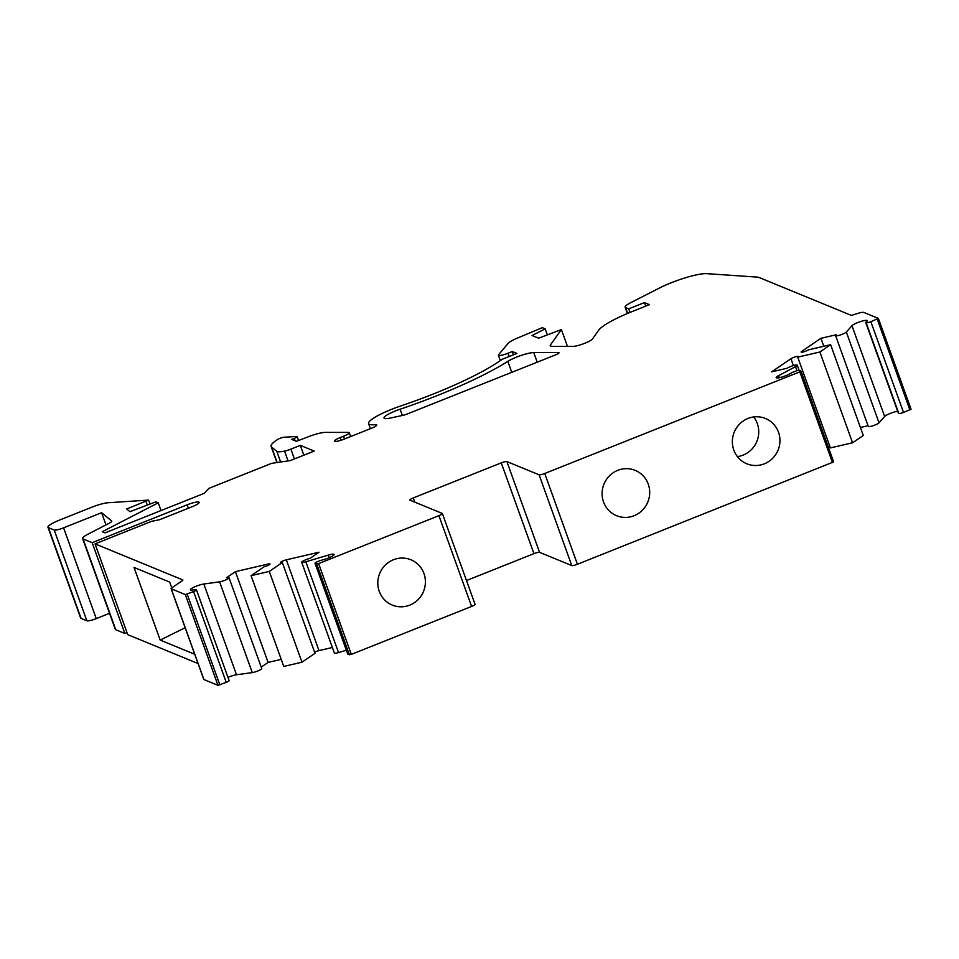 <?xml version="1.0" encoding="UTF-8"?>
<svg xmlns="http://www.w3.org/2000/svg" width="959" height="959" viewBox="0 0 959 959"><rect width="100%" height="100%" fill="white"/><g stroke="black" fill="none" stroke-linecap="round" stroke-linejoin="round"><path stroke-width="1.44" d="M198.045 663.532L127.727 634.642L95.049 543.873L151.678 521.3L159.578 519.718L191.992 506.796A10.201 1.786 -19.8 0 0 199.184 502.348A10.201 1.786 -19.8 0 0 187.161 504.818L92.16 542.686L83.073 538.946A16.327 2.853 160.2 0 1 82.606 538.538A16.327 2.853 160.2 0 1 87.952 534.199L109.086 523.29A8.163 1.427 -19.8 0 0 111.759 521.121A8.163 1.427 -19.8 0 0 111.664 521.001L101.582 512.693L63.582 527.834A8.163 1.427 160.2 0 1 54.195 530.015L48.406 527.63A16.327 2.853 160.2 0 1 47.95 527.222A16.327 2.853 160.2 0 1 59.458 520.114L91.716 507.251A16.327 2.853 160.2 0 1 108.978 502.696L148.585 500.083L126.672 508.965L129.968 511.686L155.838 501.833L158.247 502.828L102.241 531.742L104.999 532.88L204.195 493.346L208.942 488.335L271.661 463.341L290.349 460.572L314.192 451.066L300.323 445.372L290.877 449.136A8.044 1.403 160.2 0 1 284.547 451.102A20.415 3.56 160.2 0 1 276.803 451.353L271.577 447.038A40.829 7.121 160.2 0 1 271.121 446.426A40.829 7.121 160.2 0 1 277.619 439.474A4.088 0.707 160.2 0 1 283.972 437.256L296.463 436.477A4.088 0.707 160.2 0 1 297.134 436.621A4.088 0.707 160.2 0 1 294.257 438.407L291.716 439.414L296.343 441.32L309.122 436.453A16.327 2.853 160.2 0 1 325.065 432.401L348.309 432.389A8.163 1.427 160.2 0 1 349.292 432.701A8.163 1.427 160.2 0 1 343.538 436.249L340.145 437.604A8.163 1.427 -19.8 0 0 334.391 441.164A8.163 1.427 -19.8 0 0 344.005 439.186L372.488 427.846A8.044 1.403 -19.8 0 0 376.743 424.921A8.044 1.403 -19.8 0 0 375.137 424.657A32.666 5.706 160.2 0 1 368.568 423.566A32.666 5.706 160.2 0 1 400.898 405.909A114.265 19.947 -19.8 0 0 502.144 359.301L516.913 353.415L512.31 351.521L508.006 353.236A8.163 1.427 160.2 0 1 498.392 355.214A8.163 1.427 160.2 0 1 498.584 354.71L508.03 343.466A16.327 2.853 160.2 0 1 517.884 337.88L542.338 327.666L545.168 328.829L532.065 335.518L538.622 338.203L561.387 329.548L550.442 344.964A16.255 2.841 -19.8 0 0 550.214 345.779A16.255 2.841 -19.8 0 0 552.168 346.403L573.002 346.379A11.148 1.942 -19.8 0 0 583.875 343.61A11.148 1.942 -19.8 0 0 592.47 338.971L599.015 329.752A48.993 8.547 160.2 0 1 632.389 311.459L649.447 304.662L644.436 302.6L628.756 308.846L625.604 307.539A16.255 2.841 160.2 0 1 625.136 307.144A16.255 2.841 160.2 0 1 630.686 302.696L659.384 288.072A32.666 5.706 160.2 0 1 706.819 273.663L757.119 277.103A32.666 5.706 160.2 0 1 759.072 277.487L851.4 315.415L857.79 313.425A8.163 1.427 160.2 0 1 863.843 312.43L878.372 318.424L870.844 321.673A4.088 0.719 160.2 0 1 866.145 322.763L865.857 322.644A4.088 0.719 160.2 0 1 865.737 322.548A4.088 0.719 160.2 0 1 866.013 322.116L866.72 321.517A8.259 1.438 -19.8 0 0 867.272 320.666A8.259 1.438 -19.8 0 0 860.211 321.685A8.259 1.438 -19.8 0 0 851.964 325.712L846.353 332.054A5.802 1.007 160.2 0 1 840.54 334.883A5.802 1.007 160.2 0 1 835.589 335.602A5.802 1.007 160.2 0 1 836.332 334.739L820.94 338.299L801.676 351.414A4.172 0.731 -19.8 0 0 801.137 352.037A4.172 0.731 -19.8 0 0 804.145 351.701A4.172 0.731 -19.8 0 0 808.437 349.843L830.614 344.701L819.885 352.001L797.72 357.144A4.172 0.731 -19.8 0 0 798.248 356.52A4.172 0.731 -19.8 0 0 795.251 356.856A4.172 0.731 -19.8 0 0 790.947 358.714L771.683 371.828L787.087 368.256A5.802 1.007 160.2 0 1 793.069 365.679A5.802 1.007 160.2 0 1 797.253 365.199A5.802 1.007 160.2 0 1 795.526 366.65L778.648 375.604A8.259 1.438 -19.8 0 0 776.179 377.678A8.259 1.438 -19.8 0 0 781.573 377.163A8.259 1.438 -19.8 0 0 789.988 373.746L791.187 373.039A4.088 0.719 160.2 0 1 793.213 372.08L794.603 371.529A4.088 0.719 160.2 0 1 799.303 370.438L800.957 371.133L799.806 371.852L544.736 473.494A4.903 0.851 160.2 0 1 539.102 474.801L506.879 461.567A4.903 0.851 -19.8 0 0 501.257 462.873L413.329 497.913A4.903 0.851 -19.8 0 0 409.877 500.047A4.903 0.851 -19.8 0 0 410.008 500.178L442.231 513.413A4.903 0.851 160.2 0 1 442.363 513.533A4.903 0.851 160.2 0 1 438.91 515.666L318.628 563.604L315.139 563.389A4.088 0.719 160.2 0 1 315.02 563.281A4.088 0.719 160.2 0 1 317.909 561.506L319.299 560.943A4.088 0.719 160.2 0 1 321.697 560.14L323.459 559.672A8.259 1.438 -19.8 0 0 334.128 554.446A8.259 1.438 -19.8 0 0 328.242 555.105L305.849 561.794A5.802 1.007 160.2 0 1 301.701 562.262A5.802 1.007 160.2 0 1 304.303 560.38A5.802 1.007 160.2 0 1 309.937 558.414L318.987 552.228L286.309 559.828A4.172 0.731 -19.8 0 0 282.258 561.243A4.172 0.731 -19.8 0 0 280.388 562.597A4.172 0.731 -19.8 0 0 282.318 562.537L315.008 653.319L301.965 662.201L283.768 666.433L251.078 575.664L264.121 566.769A4.172 0.731 -19.8 0 0 268.172 565.354A4.172 0.731 -19.8 0 0 270.03 564A4.172 0.731 -19.8 0 0 268.1 564.06L235.411 571.648L268.1 662.417L261.22 667.104M235.411 571.648L226.36 577.821A5.802 1.007 160.2 0 1 229.045 577.75A5.802 1.007 160.2 0 1 225.761 579.943A5.802 1.007 160.2 0 1 219.599 581.837L203.823 584.007A8.259 1.438 -19.8 0 0 195.061 586.692A8.259 1.438 -19.8 0 0 190.373 589.821A8.259 1.438 -19.8 0 0 193.25 589.917L194.725 589.641A4.088 0.719 160.2 0 1 196.032 589.581L196.331 589.701A4.088 0.719 160.2 0 1 196.439 589.809A4.088 0.719 160.2 0 1 193.562 591.583L185.303 594.568L171.229 588.778A4.903 0.851 160.2 0 1 171.098 588.658A4.903 0.851 160.2 0 1 171.721 587.927L182.246 580.758A4.903 0.851 -19.8 0 0 182.869 580.015A4.903 0.851 -19.8 0 0 182.737 579.895L95.049 543.873M171.781 587.879L169.707 582.113L134.032 567.452L160.177 640.073L194.713 654.266M160.177 640.073L185.159 627.713M778.504 432.233A24.49 23.687 -67.7 0 1 772.546 458.414A24.49 23.687 -67.7 0 1 746.845 463.796A24.49 23.687 -67.7 0 1 734.246 432.137A24.49 23.687 -67.7 0 1 765.462 418.484A24.49 23.687 -67.7 0 1 778.504 432.233M800.945 371.193L833.635 461.902L577.414 564.276A4.903 0.851 160.2 0 1 571.78 565.582L539.569 552.336A4.903 0.851 -19.8 0 0 533.935 553.643L466.482 580.531M648.26 484.139A24.49 23.687 -67.7 0 1 642.29 510.32A24.49 23.687 -67.7 0 1 616.589 515.702A24.49 23.687 -67.7 0 1 603.99 484.043A24.49 23.687 -67.7 0 1 635.206 470.389A24.49 23.687 -67.7 0 1 648.26 484.139M109.53 613.316L96.26 618.603A8.163 1.427 160.2 0 1 86.873 620.785L81.095 618.411A16.327 2.853 160.2 0 1 80.628 618.004L47.95 527.222M878.36 318.484L911.05 409.193L903.522 412.442A4.088 0.719 160.2 0 1 898.823 413.533L898.535 413.413A4.088 0.719 160.2 0 1 898.415 413.317A4.088 0.719 160.2 0 1 898.439 413.161M897.672 411.243A8.259 1.438 -19.8 0 0 890.096 413.485A8.259 1.438 -19.8 0 0 884.642 416.482L879.031 422.835A5.802 1.007 160.2 0 1 873.229 425.664A5.802 1.007 160.2 0 1 868.267 426.383L835.589 335.602M868.027 425.736L860.415 427.498M830.614 344.701L863.292 435.482L852.563 442.782L830.398 447.913L797.72 357.144M830.122 447.146A4.172 0.731 -19.8 0 0 828.444 447.481M474.909 604.182A4.903 0.851 160.2 0 1 475.041 604.302A4.903 0.851 160.2 0 1 471.6 606.448L351.306 654.386L347.817 654.158A4.088 0.719 160.2 0 1 347.709 654.062A4.088 0.719 160.2 0 1 347.733 653.906M346.331 650.238L338.527 652.576A5.802 1.007 160.2 0 1 334.379 653.031L301.701 562.262M332.389 647.481L318.987 650.598A4.172 0.731 -19.8 0 0 314.6 652.18M281.227 659.372L268.1 662.417M229.045 577.75L261.735 668.519A5.802 1.007 160.2 0 1 258.439 670.713A5.802 1.007 160.2 0 1 252.277 672.607L236.513 674.776A8.259 1.438 -19.8 0 0 227.966 677.378M229.009 680.47A4.088 0.719 160.2 0 1 229.117 680.578A4.088 0.719 160.2 0 1 226.24 682.364L217.981 685.337L203.907 679.559A4.903 0.851 160.2 0 1 203.776 679.428L171.098 588.658M126.996 632.592L124.838 633.455L115.751 629.715A16.327 2.853 160.2 0 1 115.296 629.308L82.606 538.538M533.743 352.576L558.414 352.564A4.903 0.851 160.2 0 1 559.013 352.744A4.903 0.851 160.2 0 1 555.561 354.878L406.928 414.108A4.903 0.851 160.2 0 1 403.2 415.283L390.769 417.968A16.255 2.841 160.2 0 1 384.008 418.004A16.255 2.841 160.2 0 1 400.095 409.217A130.676 22.812 160.2 0 0 507.802 361.375A16.255 2.841 160.2 0 1 533.743 352.576L537.208 362.19M282.318 562.537L269.287 571.432L301.965 662.201M269.287 571.432L251.078 575.664M423.962 573.53A24.49 23.687 -67.7 0 1 417.992 599.711A24.49 23.687 -67.7 0 1 392.291 605.093A24.49 23.687 -67.7 0 1 379.692 573.434A24.49 23.687 -67.7 0 1 410.908 559.78A24.49 23.687 -67.7 0 1 423.962 573.53M819.885 352.001L852.563 442.782M820.94 338.299L823.805 346.283M628.756 308.846L630.039 312.406M644.436 302.6L645.719 306.149M561.387 329.548L567.452 346.391M545.168 328.829L547.349 334.883M512.31 351.521L513.485 354.782M300.323 445.372L303.859 455.189M158.247 502.828L161.028 510.548M101.582 512.693L105.981 524.897M92.16 542.686L124.838 633.455M753.69 416.961A24.49 23.687 -67.7 0 1 757.286 423.506A24.49 23.687 -67.7 0 1 737.399 456.604M799.806 371.852L832.484 462.622M544.736 473.494L577.414 564.276M507.802 361.375L511.758 372.332M171.229 588.778L203.907 679.559M185.303 594.568L217.981 685.337M187.185 594.124L219.863 684.906M193.562 591.583L226.24 682.364M203.823 584.007L236.513 674.776M219.599 581.837L252.277 672.607M268.1 564.06L268.508 565.187M286.309 559.828L318.987 650.598M305.849 561.794L338.527 652.576M328.242 555.105L329.177 557.694M315.139 563.389L347.817 654.158M316.746 564.048L349.424 654.817M318.628 563.604L351.306 654.386M438.91 515.666L471.6 606.448M413.329 497.913L414.851 502.168M501.257 462.873L533.935 553.643M506.879 461.567L539.569 552.336M539.102 474.801L571.78 565.582M778.648 375.604L779.391 377.702M795.526 366.65L796.989 370.725M790.947 358.714L793.417 365.571M801.676 351.414L801.952 352.181M846.353 332.054L879.031 422.835M851.964 325.712L884.642 416.482M865.857 322.644L898.535 413.413M866.145 322.763L898.823 413.533M870.844 321.673L903.522 412.442M877.221 319.131L909.899 409.901M625.604 307.539L627.701 313.377M550.442 344.964L550.91 346.271M508.006 353.236L509.181 356.496M375.137 424.657L375.676 426.156M340.145 437.604L341.092 440.241M343.538 436.249L344.521 438.982M294.257 438.407L295.132 440.828M271.577 447.038L277.151 462.526M276.803 451.353L280.639 462.01M284.547 451.102L288.084 460.907M290.877 449.136L294.413 458.953M146.056 501.593L147.314 505.081M48.406 527.63L81.095 618.411M54.195 530.015L86.873 620.785M63.582 527.834L96.26 618.603M83.073 538.946L115.751 629.715M187.161 504.818L188.396 508.234M558.414 352.564L558.677 353.26M400.095 409.217L402.348 415.475M229.117 680.578L196.439 589.809M347.709 654.062L315.02 563.281M475.041 604.302L442.363 513.533M833.635 461.902L800.957 371.133M799.123 370.39L797.253 365.199M898.415 413.317L865.737 322.548M911.05 409.193L878.372 318.424M627.426 313.497L625.136 307.144M500.334 360.584L498.392 355.214M370.402 428.673L368.568 423.566M350.67 436.537L349.292 432.701M298.525 440.493L297.134 436.621M276.935 462.562L271.121 446.426M150.012 504.05L148.585 500.083"/></g></svg>
